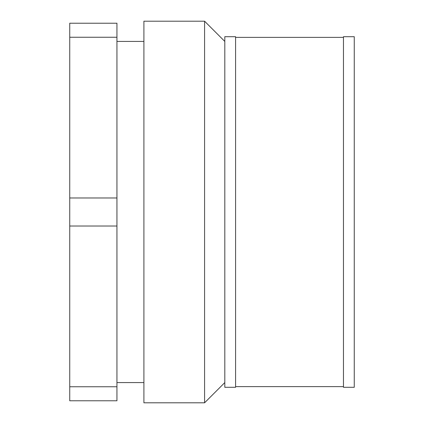 <?xml version="1.0" encoding="UTF-8"?>
<svg xmlns="http://www.w3.org/2000/svg" width="424" height="424" viewBox="0 0 424 424"><rect width="100%" height="100%" fill="white"/><g stroke="black" fill="none" stroke-linecap="round" stroke-linejoin="round"><path stroke-width="0.64" d="M204.585 21.2L143.906 21.2L143.906 402.8L204.585 402.8L204.585 21.2L224.81 41.425M224.81 36.708L224.81 387.292L235.596 387.292L235.596 36.708L224.81 36.708M235.596 386.619L343.472 386.619M343.472 36.708L343.472 387.292L354.257 387.292L354.257 36.708L343.472 36.708M116.939 23.225L69.743 23.225L69.743 37.248L116.939 37.248L116.939 23.225M116.939 37.248L116.939 197.976L69.743 197.976L69.743 37.248M69.743 226.024L116.939 226.024L116.939 386.752L69.743 386.752L69.743 197.976M116.939 226.024L116.939 197.976M69.743 386.752L69.743 400.775L116.939 400.775L116.939 386.752M116.939 41.425L143.906 41.425M116.939 382.575L143.906 382.575M204.585 402.8L224.81 382.575M343.472 37.381L235.596 37.381"/></g></svg>
